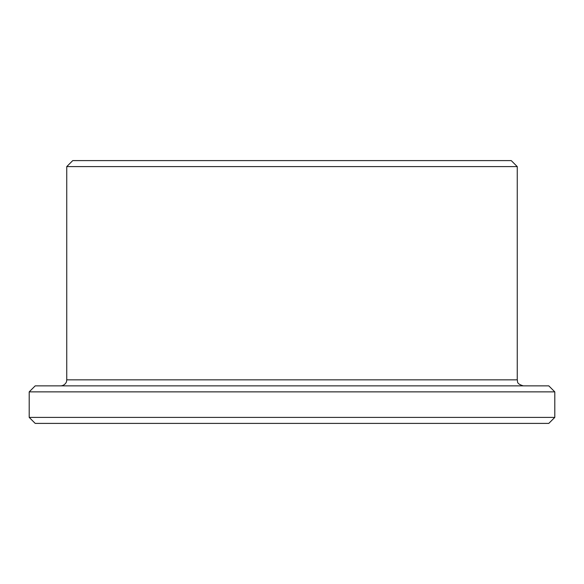 <?xml version="1.0" encoding="UTF-8"?>
<svg xmlns="http://www.w3.org/2000/svg" width="584" height="584" viewBox="0 0 584 584"><rect width="100%" height="100%" fill="white"/><g stroke="black" fill="none" stroke-linecap="round" stroke-linejoin="round"><path stroke-width="0.88" d="M554.8 417.392L29.2 417.392L35.208 423.4L548.792 423.4L554.8 417.392L554.8 391.864L29.2 391.864L35.208 385.856L548.792 385.856L554.8 391.864M292 160.6L511.248 160.6L517.256 166.608L66.744 166.608L72.752 160.6L292 160.6M66.744 166.608L66.744 379.848L517.256 379.848L517.256 166.608M517.256 379.848C518.052 381.44 515.716 383.52 523.264 385.856M66.744 379.848L66.518 381.483C66.912 381.177 65.218 385.71 60.736 385.856M29.2 417.392L29.2 391.864"/></g></svg>
